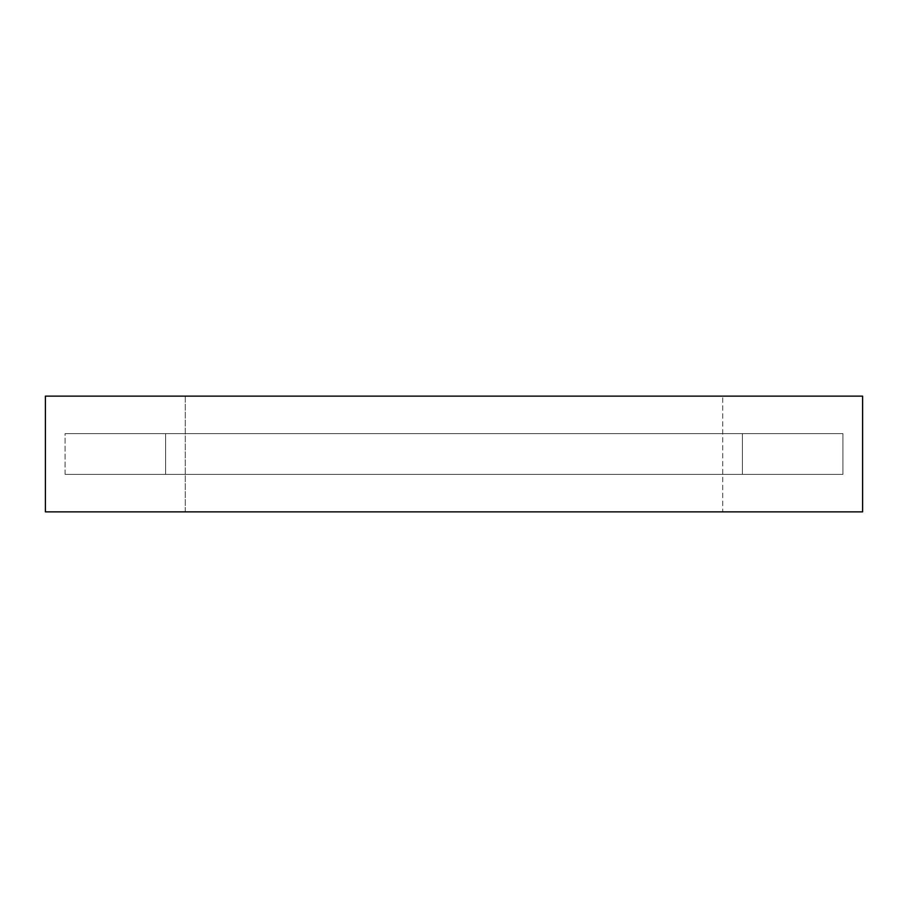 <?xml version="1.0" encoding="UTF-8"?>
<svg xmlns="http://www.w3.org/2000/svg" width="908" height="908" viewBox="0 0 908 908"><rect width="100%" height="100%" fill="white"/><g stroke="black" fill="none" stroke-linecap="round" stroke-linejoin="round"><path stroke-width="0.68" stroke-dasharray="4.54 3.41" d="M185.277 511.874L185.277 396.126L45.4 396.126L185.277 396.126L185.277 511.874L862.6 511.874L722.723 511.874L722.723 396.126L722.723 511.874L185.277 511.874M65.092 474.396L65.092 433.604L165.585 433.604L165.585 474.396L65.092 474.396L165.585 474.396L165.585 433.604L842.908 433.604L842.908 474.396L742.415 474.396L742.415 433.604L742.415 474.396L165.585 474.396L842.908 474.396L65.092 474.396L842.908 474.396L842.908 433.604L65.092 433.604L65.092 474.396M862.6 396.126L185.277 396.126L862.6 396.126M842.908 433.604L65.092 433.604L842.908 433.604"/><path stroke-width="1.36" d="M45.4 396.126L45.4 511.874L45.4 396.126L862.6 396.126L862.6 511.874L45.4 511.874L862.6 511.874L862.6 396.126L45.4 396.126"/></g></svg>
